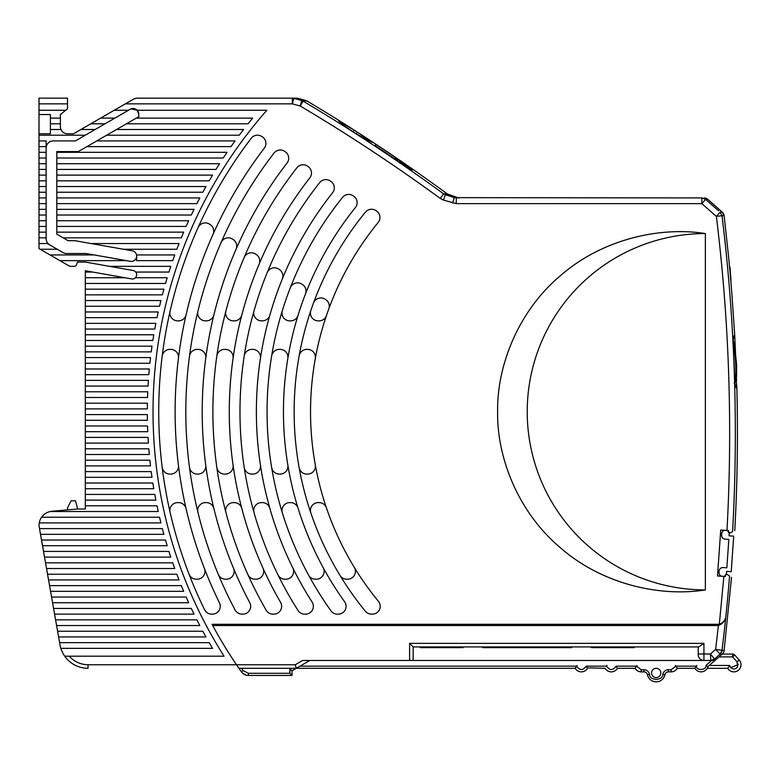 <?xml version="1.0" encoding="UTF-8"?>
<svg xmlns="http://www.w3.org/2000/svg" width="780" height="780" viewBox="0 0 780 780"><rect width="100%" height="100%" fill="white"/><g stroke="black" fill="none" stroke-linecap="round" stroke-linejoin="round"><path stroke-width="1.17" d="M709.4 665.457L729.661 665.457L727.701 668.304A7.127 7.127 0 0 0 738.056 670.517A7.127 7.127 0 0 0 739.187 659.987L734.721 655.005A2.847 2.847 138.4 0 0 732.596 654.05L722.309 654.05M707.265 668.304L727.701 668.304A7.127 7.127 0 0 0 738.056 670.517A7.127 7.127 0 0 0 739.187 659.987L737.061 661.889L737.607 666.822C735.559 669.376 733.249 669.63 730.684 667.592L729.661 665.457M696.871 665.457L694.922 668.304L677.332 668.304L675.373 665.457M671.161 671.873A7.127 7.127 0 0 0 677.332 668.304L694.922 668.304L677.332 668.304L675.938 666.169L671.161 669.727L668.411 669.727C665.486 669.952 663.624 671.463 662.825 674.291C663.283 680.94 649.096 680.94 649.555 674.291C648.755 671.463 646.893 669.952 643.968 669.727L641.218 669.727L636.441 666.169L616.073 666.169C612.885 670.595 609.697 670.595 606.508 666.169L586.141 666.169C582.952 670.595 579.764 670.595 576.576 666.169L575.182 668.304L296.244 668.304L309.826 660.465L296.244 668.304L238.953 668.304L236.506 664.745A450.421 450.421 0 0 1 212.716 625.541L718.399 625.541C723.099 623.707 725.615 620.373 725.946 615.537L725.946 615.537A1779.609 1779.609 0 0 1 721.987 650.52A5.704 5.665 117.9 0 1 720.106 654.088L715.63 649.438L724.123 650.539A5.704 5.704 -93.4 0 1 722.241 654.118L707.986 666.52A7.127 7.127 0 0 1 694.922 668.304L696.306 666.169L675.938 666.169L677.332 668.304A7.127 7.127 0 0 1 671.161 671.873L668.411 671.873L671.161 671.873L671.161 669.727M637.006 665.457L635.047 668.304L617.458 668.304L635.047 668.304L636.441 666.169M607.074 665.457L606.508 666.169M587.262 667.856L605.114 668.304A7.127 7.127 0 0 0 617.458 668.304L635.047 668.304A7.127 7.127 0 0 0 641.218 671.873L643.968 671.873L641.218 671.873A7.127 7.127 0 0 1 635.047 668.304M292.003 668.304L575.182 668.304L577.142 665.457M729.719 267.413L730.675 279.279M729.914 270.699L728.91 260.052M731.006 283.091L730.938 279.893L731.006 283.091M736.369 369.232L736.603 373.279M736.554 376.818L736.642 365.41L736.281 381.254L734.146 383.233M47.385 243.545L39 243.545L39 248.576L40.16 249.239L57.262 249.239L47.385 243.545M85.322 509.018L77.483 509.018L52.016 511.251A14.254 14.254 0 0 0 50.252 511.514L158.233 511.514A461.819 461.819 0 0 1 157.014 505.81L85.322 505.81L85.322 509.018M67.509 509.896L67.509 507.946L71.068 500.828L75.523 500.828L77.717 509.018M723.518 576.381A3.744 3.744 0 0 0 725.41 575.347L725.429 575.152A1.073 1.073 0 0 1 726.18 574.207A3.744 3.744 0 0 0 726.482 572.978L726.599 571.379L731.221 571.701L733.707 536.152L729.085 535.831L729.193 534.232A3.744 3.744 0 0 0 729.066 532.974A1.073 1.073 0 0 1 729.037 532.954M728.968 532.916A1.073 1.073 0 0 1 728.452 531.931L728.462 531.736A3.744 3.744 0 0 0 726.736 530.449M724.688 530.312A3.744 3.744 0 0 0 721.724 533.705L721.627 535.129A3.744 3.744 0 0 0 725.098 539.126L728.832 539.389L726.843 567.821L723.109 567.557A3.744 3.744 0 0 0 719.121 571.038L719.024 572.452A3.744 3.744 0 0 0 721.481 576.235M734.663 379.753L735.491 379.811L734.711 381.274M733.19 343.171L733.219 343.658M735.491 379.811C736.544 381.732 736.544 381.732 735.491 379.811A141.648 141.648 0 0 0 733.346 343.639L733.98 342.186L733.102 340.85M60.382 118.111L60.382 114.543L67.509 108.839L67.509 98.153L39 98.153L39 114.543L50.407 114.543L50.407 123.805L60.382 123.805L60.382 118.111L50.407 118.111M40.16 249.239L59.914 260.647L126.497 260.647L86.073 253.519L66.583 253.519A7.127 7.127 0 0 1 63.014 252.564L57.262 249.239M135.739 272.054L168.958 272.054A461.819 461.819 0 0 1 170.81 266.351L109.58 266.351L133.166 270.504A4.202 4.202 0 0 1 136.636 274.648L136.636 274.794A4.202 4.202 0 0 1 131.703 278.938L85.322 270.757L85.322 505.81M85.322 272.054L92.664 272.054M691.109 646.922L698.236 646.922L698.236 654.761A5.704 5.704 -25 0 0 703.94 660.465L413.166 660.465L413.166 646.922L420.293 646.922L420.293 647.634L463.047 647.634L463.047 646.922L482.654 646.922L482.654 647.634L571.74 647.634L571.74 646.922L591.337 646.922L591.337 647.634L634.101 647.634L634.101 646.922L648.346 646.922M95.15 129.509L80.896 129.509L73.495 133.79L67.509 133.79A7.127 7.127 0 0 1 60.976 129.509L50.407 129.509L50.407 133.79L39 133.79L39 135.213L85.273 135.213L114.904 118.111L100.649 118.111L80.896 129.509M39 110.272L65.725 110.272M49.686 244.871A7.127 7.127 0 0 1 46.127 238.7L46.127 148.044A7.127 7.127 0 0 1 53.254 140.917L75.407 140.917L85.273 135.213M94.156 254.943L50.037 254.943M124.995 277.748L85.322 277.748M698.236 646.922L413.166 646.922L409.598 643.364L703.94 643.364L698.656 646.922M136.636 256.152A5.275 5.275 0 0 1 130.445 261.349L126.497 260.647M109.58 266.351L85.322 262.07L77.483 262.07L76.44 264.937A2.135 2.135 0 0 1 74.431 266.351L69.79 266.351L59.914 260.647M39.507 528.616L40.511 534.319L163.897 534.319A461.819 461.819 0 0 1 162.367 528.616L39.507 528.616L39 525.447A14.254 14.254 0 0 1 39.224 522.912L160.914 522.912A461.819 461.819 0 0 1 159.539 517.218L41.613 517.218A14.254 14.254 0 0 1 50.252 511.514M39.224 522.912A14.254 14.254 0 0 1 41.613 517.218M167.193 545.727A461.819 461.819 0 0 1 165.506 540.023L41.515 540.023L42.52 545.727L167.193 545.727M170.81 557.125A461.819 461.819 0 0 1 168.958 551.421L43.524 551.421L44.528 557.125L170.81 557.125M174.759 568.532A461.819 461.819 0 0 1 172.741 562.828L45.532 562.828L46.537 568.532L174.759 568.532M179.049 579.93A461.819 461.819 0 0 1 176.855 574.226L47.541 574.226L48.555 579.93L179.049 579.93M183.68 591.337A461.819 461.819 0 0 1 181.321 585.634L49.559 585.634L50.563 591.337L183.68 591.337M188.672 602.735A461.819 461.819 0 0 1 186.137 597.041L51.568 597.041L52.572 602.735L188.672 602.735M194.044 614.143A461.819 461.819 0 0 1 191.314 608.439L53.576 608.439L54.58 614.143L194.044 614.143M199.807 625.541A461.819 461.819 0 0 1 196.872 619.846L55.585 619.846L56.589 625.541L199.807 625.541M205.959 636.948A461.819 461.819 0 0 1 202.829 631.244L57.603 631.244L58.607 636.948L205.959 636.948M209.206 642.652L59.611 642.652L59.982 644.748A28.509 28.509 0 0 0 60.859 648.346L212.55 648.346A461.819 461.819 0 0 1 209.206 642.652M252.691 118.111L136.285 118.111L126.409 123.805L248.069 123.805A461.819 461.819 0 0 1 252.691 118.111M116.532 129.509L106.655 135.213L239.265 135.213A461.819 461.819 0 0 1 243.594 129.509L116.532 129.509L126.409 123.805M96.779 140.917L86.912 146.62L231.007 146.62A461.819 461.819 0 0 1 235.072 140.917L96.779 140.917L106.655 135.213M227.077 152.315L56.813 152.315L56.813 158.018L223.265 158.018A461.819 461.819 0 0 1 227.077 152.315M219.58 163.722L56.813 163.722L56.813 169.426L216.001 169.426A461.819 461.819 0 0 1 219.58 163.722M212.55 175.12L56.813 175.12L56.813 180.823L209.206 180.823A461.819 461.819 0 0 1 212.55 175.12M205.959 186.527L56.813 186.527L56.813 192.231L202.829 192.231A461.819 461.819 0 0 1 205.959 186.527M199.807 197.935L56.813 197.935L56.813 203.629L196.872 203.629A461.819 461.819 0 0 1 199.807 197.935M194.044 209.332L56.813 209.332L56.813 215.036L191.314 215.036A461.819 461.819 0 0 1 194.044 209.332M188.672 220.74L56.813 220.74L56.813 226.434L186.137 226.434A461.819 461.819 0 0 1 188.672 220.74M56.813 232.138L56.813 234.175L63.17 237.841L181.321 237.841A461.819 461.819 0 0 1 183.68 232.138L56.813 232.138L56.813 226.434M172.741 260.647A461.819 461.819 0 0 1 174.759 254.943L136.636 254.943L136.636 260.647L172.741 260.647M85.322 283.452L165.506 283.452A461.819 461.819 0 0 1 167.193 277.748L135.418 277.748M85.322 294.86L162.367 294.86A461.819 461.819 0 0 1 163.897 289.156L85.322 289.156M85.322 306.257L159.539 306.257A461.819 461.819 0 0 1 160.914 300.553L85.322 300.553M85.322 317.665L157.014 317.665A461.819 461.819 0 0 1 158.233 311.961L85.322 311.961M85.322 329.062L154.791 329.062A461.819 461.819 0 0 1 155.864 323.359L85.322 323.359M85.322 340.47L152.861 340.47A461.819 461.819 0 0 1 153.787 334.766L85.322 334.766M85.322 351.868L151.222 351.868A461.819 461.819 0 0 1 152.002 346.174L85.322 346.174M85.322 363.275L149.877 363.275A461.819 461.819 0 0 1 150.52 357.572L85.322 357.572M85.322 374.673L148.814 374.673A461.819 461.819 0 0 1 149.311 368.979L85.322 368.979M85.322 386.081L148.044 386.081A461.819 461.819 0 0 1 148.395 380.377L85.322 380.377M85.322 397.488L147.547 397.488A461.819 461.819 0 0 1 147.761 391.784L85.322 391.784M85.322 408.886L147.342 408.886A461.819 461.819 0 0 1 147.41 403.182L85.322 403.182M85.322 420.293L147.41 420.293A461.819 461.819 0 0 1 147.342 414.59L85.322 414.59M85.322 431.691L147.761 431.691A461.819 461.819 0 0 1 147.547 425.987L85.322 425.987M85.322 443.098L148.395 443.098A461.819 461.819 0 0 1 148.044 437.395L85.322 437.395M85.322 454.496L149.311 454.496A461.819 461.819 0 0 1 148.814 448.793L85.322 448.793M85.322 465.904L150.52 465.904A461.819 461.819 0 0 1 149.877 460.2L85.322 460.2M85.322 477.302L152.002 477.302A461.819 461.819 0 0 1 151.222 471.607L85.322 471.607M85.322 488.709L153.787 488.709A461.819 461.819 0 0 1 152.861 483.005L85.322 483.005M85.322 500.107L155.864 500.107A461.819 461.819 0 0 1 154.791 494.413L85.322 494.413M291.964 668.304L289.868 669.523L292.003 670.751L292.003 675.431L289.868 673.296L248.391 673.296L243.155 670.585L241.556 668.304L575.182 668.304A7.127 7.127 0 0 0 587.525 668.304L586.141 666.169M668.411 671.873A3.559 3.559 0 0 0 664.921 674.719A8.912 8.912 0 0 1 647.458 674.719A3.559 3.559 0 0 0 643.968 671.873A3.559 3.559 0 0 1 647.458 674.719A8.912 8.912 0 0 0 664.921 674.719A3.559 3.559 0 0 1 668.411 671.873L668.411 669.727M605.114 668.304A7.127 7.127 0 0 0 617.458 668.304L616.073 666.169M698.236 654.761A5.704 5.704 -25 0 0 703.94 660.465L712.608 660.465L716.459 659.042L710.755 660.445L710.463 653.981L714.509 659.032L720.125 654.108L722.241 654.118M711.614 660.465L706.036 665.389L707.986 666.52L716.459 659.042M651.553 672.935A4.631 4.631 0 0 0 658.505 676.952A4.631 4.631 0 0 0 658.505 668.928A4.631 4.631 0 0 0 651.553 672.935M248.391 673.296L248.391 675.431L292.003 675.431L292.003 670.751L296.244 668.304L295.288 664.745L302.698 660.465L413.166 660.465M710.765 660.465L714.519 659.032M313.472 303.079A7.839 7.839 0 0 1 325.104 299.208L325.718 299.608A7.839 7.839 0 0 1 328.809 308.89M326.45 315.559A7.839 7.839 0 0 1 319.03 320.873L318.279 320.873A7.839 7.839 0 0 1 310.849 310.508M299.149 355.826A7.839 7.839 0 0 1 306.862 349.381L307.583 349.381A7.839 7.839 0 0 1 315.296 358.615M315.296 464.86A7.839 7.839 0 0 1 307.583 474.094L306.862 474.094A7.839 7.839 0 0 1 299.149 467.649M310.849 512.967A7.839 7.839 0 0 1 318.279 502.603L319.03 502.603A7.839 7.839 0 0 1 326.45 507.917M354.256 567.294A7.839 7.839 0 0 1 347.558 579.218L346.729 579.218A7.839 7.839 0 0 1 340.031 575.455M290.277 287.849A7.839 7.839 0 0 1 301.86 284.115L302.465 284.515A7.839 7.839 0 0 1 305.506 293.923M298.038 315.354A7.839 7.839 0 0 1 290.55 320.873L289.809 320.873A7.839 7.839 0 0 1 282.321 310.713M287.83 464.977A7.839 7.839 0 0 1 280.098 474.094L279.377 474.094A7.839 7.839 0 0 1 271.645 467.532A342.089 342.089 0 0 1 271.645 355.933A7.839 7.839 0 0 1 279.377 349.381L280.098 349.381A7.839 7.839 0 0 1 287.83 358.498M282.321 512.762A7.839 7.839 0 0 1 289.809 502.603L290.55 502.603A7.839 7.839 0 0 1 298.038 508.121M323.183 567.625A7.839 7.839 0 0 1 316.3 579.218L315.49 579.218A7.839 7.839 0 0 1 308.597 575.123M267.16 272.698A7.839 7.839 0 0 1 278.694 269.071L279.308 269.471A7.839 7.839 0 0 1 282.302 278.996M269.841 315.178A7.839 7.839 0 0 1 262.304 320.873L261.563 320.873A7.839 7.839 0 0 1 254.017 310.889M244.208 356.031A7.839 7.839 0 0 1 251.96 349.381L252.681 349.381A7.839 7.839 0 0 1 260.423 358.4M260.423 465.075A7.839 7.839 0 0 1 252.681 474.094L251.96 474.094A7.839 7.839 0 0 1 244.208 467.444M254.017 512.587A7.839 7.839 0 0 1 261.563 502.603L262.304 502.603A7.839 7.839 0 0 1 269.841 508.297M292.822 567.908A7.839 7.839 0 0 1 285.792 579.218L284.993 579.218A7.839 7.839 0 0 1 277.963 574.841M244.101 257.595A7.839 7.839 0 0 1 255.596 254.075L256.201 254.465A7.839 7.839 0 0 1 259.155 264.089M241.81 315.023A7.839 7.839 0 0 1 234.224 320.873L233.483 320.873A7.839 7.839 0 0 1 225.907 311.035M216.82 356.119A7.839 7.839 0 0 1 224.582 349.381L225.303 349.381A7.839 7.839 0 0 1 233.064 358.322M233.064 465.153A7.839 7.839 0 0 1 225.303 474.094L224.582 474.094A7.839 7.839 0 0 1 216.82 467.356M225.907 512.441A7.839 7.839 0 0 1 233.483 502.603L234.224 502.603A7.839 7.839 0 0 1 241.81 508.453M262.987 568.152A7.839 7.839 0 0 1 255.84 579.218L255.06 579.218A7.839 7.839 0 0 1 247.913 574.606M221.091 242.551A7.839 7.839 0 0 1 232.547 239.109L233.152 239.499A7.839 7.839 0 0 1 236.077 249.21M213.895 314.896A7.839 7.839 0 0 1 206.281 320.873L205.549 320.873A7.839 7.839 0 0 1 197.935 311.171M189.472 356.187A7.839 7.839 0 0 1 197.243 349.381L197.964 349.381A7.839 7.839 0 0 1 205.735 358.244M205.735 465.231A7.839 7.839 0 0 1 197.964 474.094L197.243 474.094A7.839 7.839 0 0 1 189.472 467.288M197.935 512.304A7.839 7.839 0 0 1 205.549 502.603L206.281 502.603A7.839 7.839 0 0 1 213.895 508.579M233.551 568.367A7.839 7.839 0 0 1 226.317 579.218L225.547 579.218A7.839 7.839 0 0 1 218.312 574.392M198.12 227.536A7.839 7.839 0 0 1 209.547 224.162L210.151 224.562A7.839 7.839 0 0 1 213.037 234.341M186.089 314.779A7.839 7.839 0 0 1 178.454 320.873L177.723 320.873A7.839 7.839 0 0 1 170.079 311.279M162.162 356.255A7.839 7.839 0 0 1 169.942 349.381L170.664 349.381A7.839 7.839 0 0 1 178.445 358.186M178.445 465.29A7.839 7.839 0 0 1 170.664 474.094L169.942 474.094A7.839 7.839 0 0 1 162.162 467.22M170.079 512.197A7.839 7.839 0 0 1 177.723 502.603L178.454 502.603A7.839 7.839 0 0 1 186.089 508.697M204.438 568.552A7.839 7.839 0 0 1 197.135 579.218L196.365 579.218A7.839 7.839 0 0 1 189.053 574.207M90.772 123.805L105.027 123.805M46.127 152.315L39 152.315L39 146.62L46.127 146.62L46.127 140.917L39 140.917L39 135.213M63.17 237.841L68.114 240.689L74.88 240.689L123.386 249.239L176.855 249.239A461.819 461.819 0 0 1 179.049 243.545L91.045 243.545M723.859 576.4L725.332 576.508L725.429 575.152L727.087 574.343L729.573 576.02C732.254 577.824 732.254 577.824 729.573 576.02A1779.609 1779.609 0 0 1 725.956 615.508C725.644 619.778 723.44 622.703 719.326 624.312L723.859 576.4L717.512 575.962L720.72 530.029L726.98 530.468C732.732 425.47 729.193 320.775 716.371 216.401L720.125 212.131L721.997 215.709L716.371 216.401L701.834 203.629L701.834 197.935L705.578 199.358L701.834 203.629L456.202 203.629L456.349 197.935M720.106 654.088L721.997 650.53M698.236 653.981L710.463 653.981L715.63 649.438L718.399 625.541M734.955 384.589L736.798 386.344L736.32 387.982L735.306 386.344L734.692 380.738A1779.755 1779.755 0 0 0 733.161 342.673L733.337 337.067L734.214 335.429L734.809 336.375L731.971 295.045A1781.617 1781.617 0 0 0 728.608 256.981L724.123 215.699L722.241 212.121L720.125 212.131L722.241 212.121A5.704 5.704 -7.9 0 1 724.123 215.699L721.997 215.709A1779.609 1779.609 0 0 1 732.596 531.687C735.491 530.273 735.491 530.273 732.596 531.687L729.983 532.964L728.452 531.931L728.539 530.575L726.98 530.468M448.88 194.756L445.292 194.698L454.331 197.642L459.469 197.935A5.704 5.704 -90 0 1 457.694 197.642L448.88 194.756A5.704 5.704 127.7 0 1 447.281 193.937L457.694 197.642M456.232 197.642L701.834 197.935M354.364 130.24A1764.935 1764.935 0 0 1 357.386 132.181L372.079 142.389L356.09 133.721A1762.937 1762.937 0 0 0 353.067 131.781L342.673 124.585L338.803 121.056L354.364 130.24L353.067 131.781M456.202 203.629L443.527 200.109L445.292 194.698L443.606 193.859A1762.829 1762.829 0 0 0 303.137 101.146L300.241 106.012L301.743 100.522L307.135 101.059A5.704 5.704 120.3 0 0 305.721 100.454L301.743 100.522L294.557 98.563M293.826 98.368L298.096 98.358A5.704 5.704 -90 0 0 296.575 98.153L292.334 98.153L293.826 98.368L292.334 103.857L292.334 98.153L298.096 98.358L305.721 100.454L298.096 98.358M134.413 98.651L114.231 110.272L128.486 110.272L130.221 109.258A5.704 5.704 0 0 1 137.202 110.272L138.781 114.202L138.323 111.959M136.285 118.111L138.781 116.668L138.781 114.202A5.704 5.704 0 0 0 137.202 110.272L131.03 108.878L130.221 109.258M132.571 108.517L136.88 109.96M60.976 129.509A7.127 7.127 0 0 1 60.382 126.662L60.382 123.805M50.407 123.805L50.407 129.509M39 243.545L39 237.841L46.127 237.841M46.127 232.138L39 232.138L39 226.434L46.127 226.434M39 237.841L39 232.138M46.127 220.74L39 220.74L39 215.036L46.127 215.036M39 226.434L39 220.74M46.127 209.332L39 209.332L39 203.629L46.127 203.629M39 215.036L39 209.332M46.127 197.935L39 197.935L39 192.231L46.127 192.231M39 203.629L39 197.935M46.127 186.527L39 186.527L39 180.823L46.127 180.823M39 192.231L39 186.527M46.127 175.12L39 175.12L39 169.426L46.127 169.426M39 180.823L39 175.12M46.127 163.722L39 163.722L39 158.018L46.127 158.018M39 169.426L39 163.722M39 158.018L39 152.315M39 146.62L39 140.917M50.407 114.543L39 114.543L39 133.79L50.407 133.79M86.912 146.62L78.263 151.603L56.813 151.603L56.813 152.315M56.813 215.036L56.813 220.74M56.813 203.629L56.813 209.332M56.813 192.231L56.813 197.935M56.813 180.823L56.813 186.527M56.813 169.426L56.813 175.12M56.813 158.018L56.813 163.722M123.386 249.239L132.278 250.809A5.275 5.275 0 0 1 136.636 256.006M41.515 540.023L40.511 534.319M43.524 551.421L42.52 545.727M45.532 562.828L44.528 557.125M47.541 574.226L46.537 568.532M49.559 585.634L48.555 579.93M51.568 597.041L50.563 591.337M53.576 608.439L52.572 602.735M55.585 619.846L54.58 614.143M57.603 631.244L56.589 625.541M59.611 642.652L58.607 636.948M60.859 648.346A28.509 28.509 0 0 0 64.73 656.194L69.254 656.194C74.285 661.742 80.555 664.589 88.052 664.745L88.052 668.304A28.509 28.509 0 0 1 64.73 656.194M248.391 675.431A8.551 8.551 0 0 1 241.41 671.814A450.421 450.421 0 0 1 238.953 668.304L241.556 668.304M292.003 675.431L289.868 673.296L289.868 669.523M242.951 673.481L246.509 675.226M731.513 577.327L724.123 650.539M736.32 380.747L736.798 386.344M734.809 336.375L735.033 342.673A1781.617 1781.617 0 0 1 735.53 352.94M736.486 378.261A1781.617 1781.617 0 0 1 736.564 380.738M735.033 342.673L733.171 342.761M718.614 210.805L705.578 199.358L707.792 199.358A5.704 5.704 90 0 0 704.018 197.935L707.792 199.358L722.241 212.121L707.792 199.358L704.018 197.935M443.527 200.109L440.261 198.432L443.606 193.859L447.281 193.937C402.041 160.748 355.319 129.792 307.135 101.059M302.465 100.786L301.743 100.522M397.625 160.719L398.609 159.549L395.44 157.784L397.985 160.3L397.625 160.719L375.014 145.538L375.999 144.368L398.609 159.549M399.175 160.543L412.718 169.903C412.727 170.713 398.336 160.787 399.175 160.543M394.67 158.701L395.187 158.086M348.358 126.428L343.59 123.484M137.202 110.272L266.857 110.272A456.124 456.124 0 0 0 224.065 656.194L69.254 656.194M236.535 664.794L238.105 667.095M212.326 624.829A450.421 450.421 0 0 1 212.053 624.312L212.716 625.541M212.053 624.312L719.326 624.312M452.566 203.053L454.331 197.642M440.261 198.432C395.06 165.399 348.387 134.589 300.241 106.012L292.334 103.857L125.336 103.857M133.887 98.914L136.744 98.153L292.334 98.153M705.364 233.561L705.364 589.914C660.475 597.109 602.433 584.571 560.401 547.765C517.608 511.817 496.821 456.739 497.63 411.733C496.821 366.736 517.608 311.659 560.401 275.71C602.433 238.904 660.475 226.366 705.364 233.561A178.172 178.142 -90 0 0 527.221 411.733A178.172 178.142 -90 0 0 705.364 589.914M365.391 611.267A315.013 315.013 0 0 1 365.459 212.121A7.839 7.839 0 0 1 375.794 210.512L376.399 210.902A7.839 7.839 0 0 1 378.193 222.446A298.613 298.613 0 0 0 378.436 601.322A7.839 7.839 0 0 1 372.382 614.143L371.456 614.143A7.839 7.839 0 0 1 365.391 611.267M330.993 610.867A342.089 342.089 0 0 1 342.576 197.34A7.839 7.839 0 0 1 352.96 195.682L353.555 196.072A7.839 7.839 0 0 1 355.397 207.558A325.699 325.699 0 0 0 344.604 601.731A7.839 7.839 0 0 1 338.237 614.143L337.36 614.143A7.839 7.839 0 0 1 330.993 610.867M298.067 610.525A369.174 369.174 0 0 1 319.722 182.569A7.839 7.839 0 0 1 330.135 180.862L330.74 181.252A7.839 7.839 0 0 1 332.611 192.699A352.784 352.784 0 0 0 312.117 602.072A7.839 7.839 0 0 1 305.516 614.143L304.678 614.143A7.839 7.839 0 0 1 298.067 610.525M266.194 610.233A396.26 396.26 0 0 1 296.878 167.797A7.839 7.839 0 0 1 307.33 166.052L307.924 166.442A7.839 7.839 0 0 1 309.835 177.84A379.86 379.86 0 0 0 280.585 602.365A7.839 7.839 0 0 1 273.799 614.143L272.981 614.143A7.839 7.839 0 0 1 266.194 610.233M235.092 609.97A423.335 423.335 0 0 1 274.063 153.036A7.839 7.839 0 0 1 284.534 151.252L285.129 151.642A7.839 7.839 0 0 1 287.069 163.01A406.945 406.945 0 0 0 249.756 602.628A7.839 7.839 0 0 1 242.833 614.143L242.024 614.143A7.839 7.839 0 0 1 235.092 609.97M204.594 609.745A450.421 450.421 0 0 1 251.248 138.265A7.839 7.839 0 0 1 261.748 136.451L262.353 136.841A7.839 7.839 0 0 1 264.313 148.18A434.031 434.031 0 0 0 219.463 602.852A7.839 7.839 0 0 1 212.423 614.143L211.633 614.143A7.839 7.839 0 0 1 204.594 609.745M114.904 118.111L128.486 110.272M128.905 101.79L121.339 106.168M114.231 110.272L100.649 118.111M737.061 661.889L732.596 656.906L719.082 656.906M734.721 655.005L732.596 656.906L732.596 654.05M730.675 667.582L738.153 664.745L738.094 664.072M703.94 643.364L703.94 660.465M39 103.857L67.509 103.857M664.921 674.719L662.825 674.291M647.458 674.719L649.555 674.291M643.968 671.873L643.968 669.727M641.218 671.873L641.218 669.727M706.036 665.389C706.7 670.215 696.413 671.024 696.306 666.169M409.598 660.465L409.598 643.364M576.576 666.169L299.949 666.169M356.09 133.721L357.386 132.181M295.288 664.745L88.052 664.745M241.41 671.814L243.155 670.585M733.122 338.832L734.818 337.067M735.423 352.94L736.651 365.41M730.948 279.893L729.992 267.413M735.218 349.381L733.98 342.186M722.241 212.121L724.093 215.495M305.721 100.454L307.076 101.029M175.822 98.153L136.159 98.183M736.837 387.036C738.075 434.928 737.383 482.791 734.77 530.634M96.057 120.88L95.258 121.222"/></g></svg>
